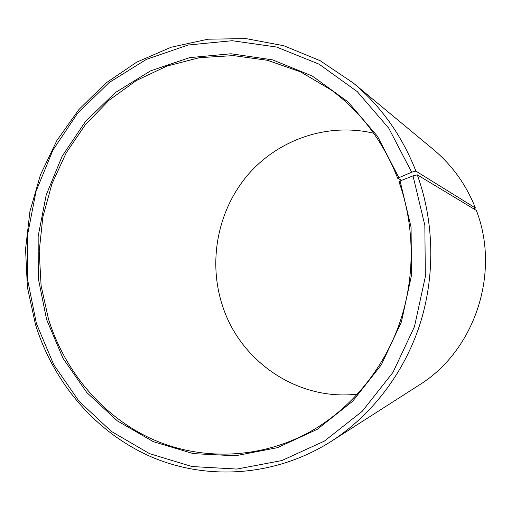 <?xml version="1.0" encoding="UTF-8"?>
<svg xmlns="http://www.w3.org/2000/svg" width="511" height="511" viewBox="0 0 511 511"><rect width="100%" height="100%" fill="white"/><g stroke="black" fill="none" stroke-linecap="round" stroke-linejoin="round"><path stroke-width="0.77" d="M398.797 177.502L377.501 136.316L348.08 101.945L312.413 76.107L272.644 59.889L230.991 53.77L189.607 57.634L150.47 70.908L115.282 92.619L85.478 121.516L62.176 156.149L46.22 194.94L38.159 236.242L38.28 278.342L46.597 319.509L62.968 358.243L86.838 392.576L117.345 420.885L153.319 441.657L193.254 453.615L235.335 455.799L277.454 447.674L317.35 429.259L352.705 401.192L381.34 364.784L401.391 321.956L411.521 275.174L411.068 227.21L400.075 180.951L398.938 181.66C415.245 227.248 415.232 279.523 398.784 325.507C382.075 371.401 349.575 409.65 309.915 431.859C259.473 459.664 199.884 460.89 150.86 438.534C101.887 415.801 64.705 371.158 48.468 319.011L41.091 285.528L39.206 251.22L42.841 217.034L51.918 183.928L66.206 152.84L85.382 124.671L108.964 100.297L136.373 80.527L166.854 66.104L199.552 57.641L233.463 55.61L267.483 60.298L300.423 71.789L331.058 89.879C361.041 112.005 383.244 141.458 397.667 178.243L411.649 172.194L415.897 171.121L475.422 207.99L473.754 208.871M401.659 180.326L397.667 178.243M357.534 394.102C297.792 401.307 240.023 361.309 222.438 305.565C207.913 261.364 217.648 210.487 247.739 175.03C277.907 139.714 327.244 122.321 373.662 133.211M400.075 180.951L413.022 175.873L417.295 174.851L476.354 210.436C500.78 273.27 474.483 351.159 418.822 385.288L331.147 441.408C275.659 476.597 207.811 480.87 151.908 457.134C96.017 432.983 53.572 383.001 35.463 324.453L27.396 287.278L25.55 249.202L29.945 211.33L40.478 174.743L56.887 140.512L78.783 109.673L105.624 83.242L136.712 62.138L171.172 47.223L207.99 39.2L245.97 38.6L283.803 45.734L320.065 60.643L353.299 83.018C381.078 106.218 401.946 135.581 415.897 171.121M417.295 174.851C434.452 222.451 435.321 276.86 419.531 325.507C403.466 374.065 371.318 415.539 331.147 441.408M413.022 175.873L424.839 225.332L425.344 276.63L414.472 326.663L392.953 372.417L362.261 411.253L324.402 441.102L281.746 460.59L236.791 469.06L191.97 466.537L149.499 453.627L111.309 431.38L78.975 401.192L53.712 364.65L36.402 323.508L27.62 279.811L27.505 235.143L36.038 191.325L52.92 150.132L77.583 113.308L109.169 82.52L146.504 59.314L188.099 45.025L232.154 40.714L276.579 47.044L319.068 64.162L357.246 91.603L388.782 128.223L411.649 172.194M353.299 83.018L433.398 149.506C452.133 165.174 466.141 184.669 475.422 207.99"/></g></svg>
